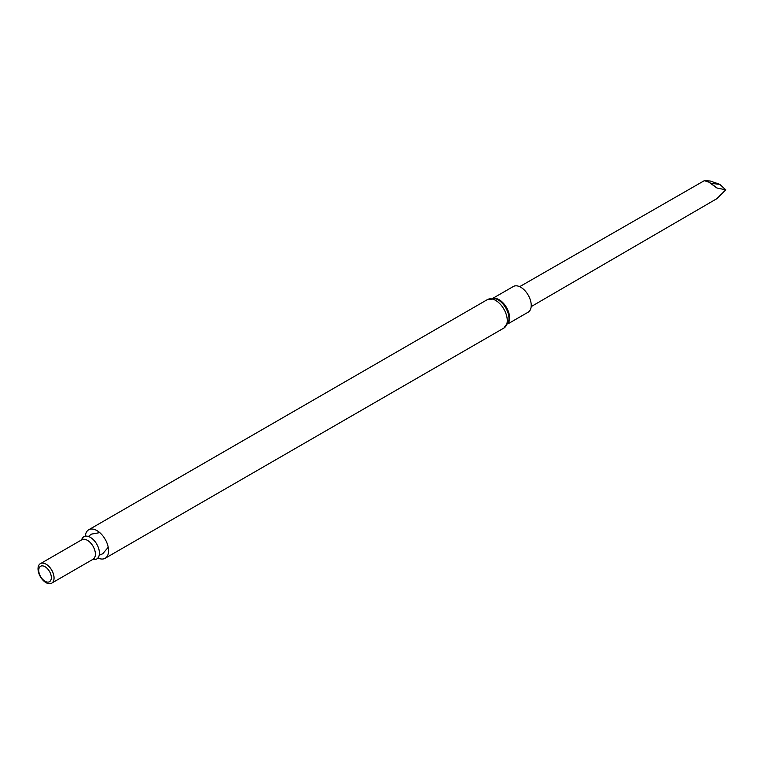 <?xml version="1.0" encoding="UTF-8"?>
<svg xmlns="http://www.w3.org/2000/svg" width="764" height="764" viewBox="0 0 764 764"><rect width="100%" height="100%" fill="white"/><g stroke="black" fill="none" stroke-linecap="round" stroke-linejoin="round"><path stroke-width="1.15" d="M507.707 323.993L528.163 312.18A14.831 8.566 -120 0 0 528.163 295.057A14.831 8.566 -120 0 0 513.332 286.5L492.875 298.304M85.348 536.194A16.455 9.502 60 0 1 88.71 529.777A16.455 9.502 60 0 1 96.932 530.588A16.455 9.502 60 0 1 107.686 545.085A16.455 9.502 60 0 1 105.165 558.274A16.455 9.502 60 0 1 97.916 557.978M81.605 539.881A12.845 7.411 60 0 1 90.333 537.35A12.845 7.411 60 0 1 99.32 551.551A12.845 7.411 60 0 1 92.864 559.372M43.214 563.144A11.25 6.494 60 0 1 43.261 563.154A11.25 6.494 60 0 1 46.098 564.185A11.25 6.494 60 0 1 53.537 580.946A11.25 6.494 60 0 1 53.518 580.984M46.021 564.176A11.317 6.532 60 0 1 53.499 581.032A11.317 6.532 60 0 1 40.368 576.686A11.317 6.532 60 0 1 43.166 563.144A11.317 6.532 60 0 1 46.021 564.176M45.038 566.716A8.901 5.138 60 0 1 50.491 580.774A8.901 5.138 60 0 1 39.585 574.471A8.901 5.138 60 0 1 45.038 566.716M708.495 181.966L711.122 183.427L719.688 184.305L710.291 181.02L704.446 180.715L708.916 182.157L716.918 187.992L725.8 189.835L716.871 198.669L531.181 306.612M725.8 189.835L719.688 184.305M716.918 187.992L711.122 183.427M507.984 323.42A14.831 8.566 -120 0 0 508.308 311.292A14.831 8.566 -120 0 0 499.121 299.717A14.831 8.566 -120 0 0 493.506 298.352M498.176 299.899A15.27 8.815 60 0 1 508.671 321.367L503.858 328.081A16.455 9.502 60 0 0 506.379 314.902A16.455 9.502 60 0 0 495.635 300.405A16.455 9.502 60 0 0 487.413 299.593L495.635 298.781A15.27 8.815 60 0 1 498.176 299.899M81.824 539.756L81.796 539.776A11.25 6.494 60 0 1 87.421 540.329A11.25 6.494 60 0 1 94.774 550.242A11.25 6.494 60 0 1 93.046 559.267L52.239 582.827M105.165 558.274L503.858 328.081M88.71 529.777L487.413 299.593M99.196 555.218L102.768 553.747L108.221 547.282M99.759 532.623L91.422 534.122L88.376 536.471M40.989 563.335L81.796 539.776M704.465 180.581L519.663 286.672"/></g></svg>
